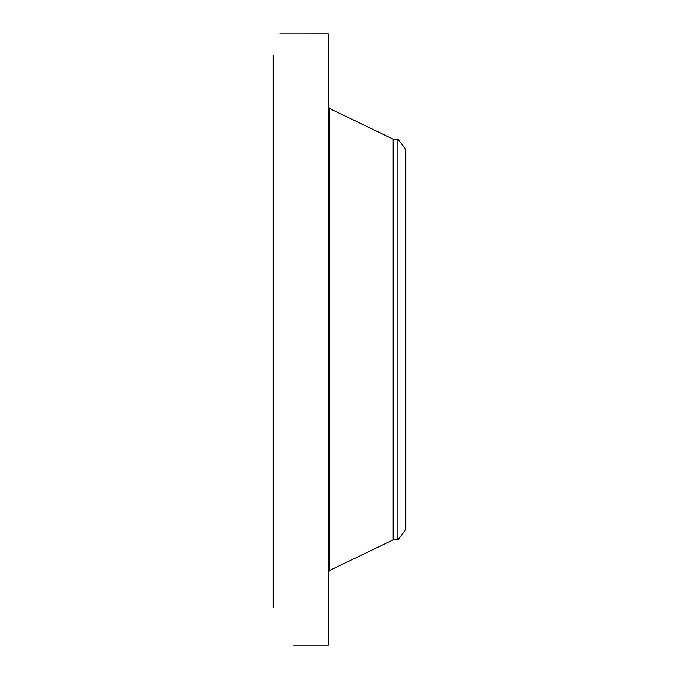 <?xml version="1.0" encoding="UTF-8"?>
<svg xmlns="http://www.w3.org/2000/svg" width="679" height="679" viewBox="0 0 679 679"><rect width="100%" height="100%" fill="white"/><g stroke="black" fill="none" stroke-linecap="round" stroke-linejoin="round"><path stroke-width="1.02" d="M294.1 645.05L328.28 645.05L328.28 33.95L279.943 33.975M273.179 607.646L273.179 55.101M293.32 645.033L294.015 645.05M405.821 149.465L405.821 529.535L397.894 539.864L397.894 139.136L405.821 149.465M397.894 539.864L393.166 539.864L393.166 139.136L329.638 108.538L328.28 106.374M393.166 539.864L329.638 570.462L329.638 108.538M329.638 570.462L328.28 572.626M397.894 139.136L393.166 139.136"/></g></svg>
